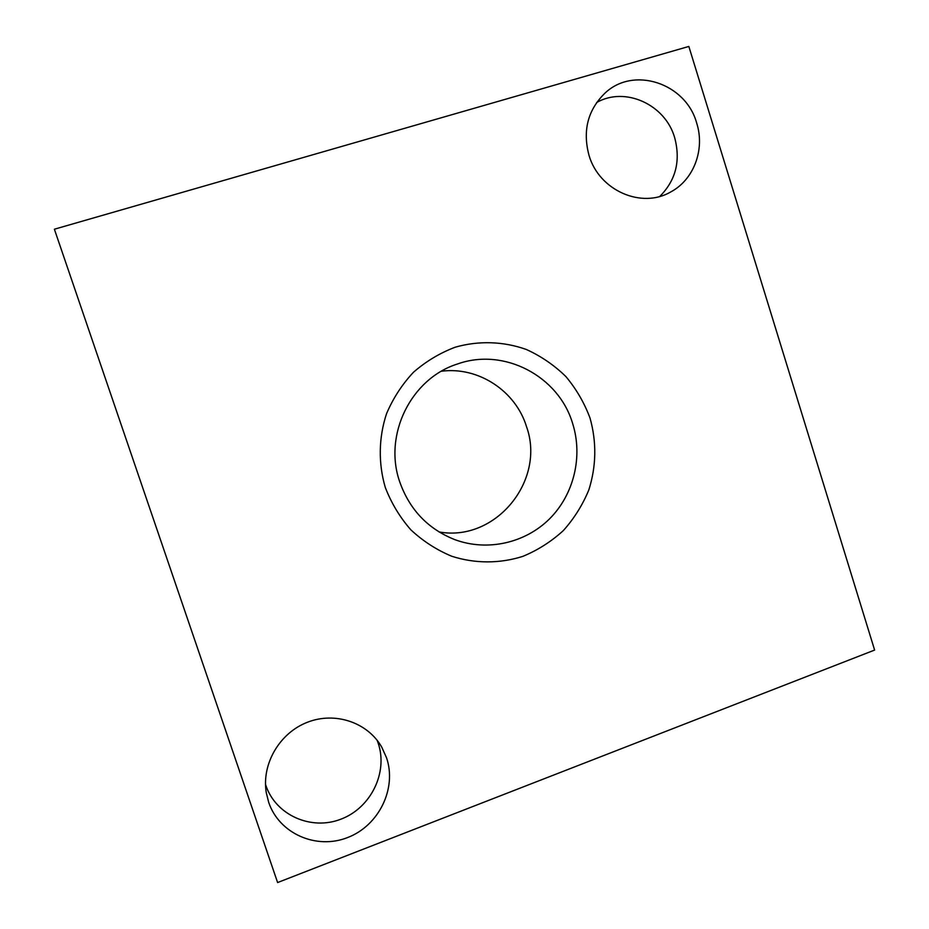 <?xml version="1.0" encoding="UTF-8"?>
<svg xmlns="http://www.w3.org/2000/svg" width="929" height="929" viewBox="0 0 929 929"><rect width="100%" height="100%" fill="white"/><g stroke="black" fill="none" stroke-linecap="round" stroke-linejoin="round"><path stroke-width="1.39" d="M659.811 196.414C675.836 180.331 680.794 160.775 674.686 137.736C665.396 104.605 625.171 86.107 596.615 102.538M696.68 123.069C705.146 149.29 693.94 179.494 671.028 191.78C641.846 209.211 599.147 190.654 589.021 155.364C582.46 130.826 587.743 110.121 604.849 93.26C633.52 65.704 685.916 83.262 696.68 123.069M265.497 784.32L265.845 785.365C275.774 815.209 311.238 830.874 341.024 819.134C370.973 807.847 388.183 772.417 378.196 743.223L377.116 740.25M268.678 802.308L266.298 792.785C261.397 763.94 279.641 732.888 307.464 722.239C335.218 711.37 367.652 722.425 381.714 747.067L386.545 757.809C397.008 788.419 378.974 825.626 347.574 837.563C316.336 849.965 279.106 833.627 268.678 802.308M874.619 650.068L688.842 46.45L54.381 229.219L277.608 882.55L874.619 650.068M590.054 418.155C596.732 442.169 596.337 466.068 588.858 489.85C582.657 504.923 574.145 518.51 563.311 530.61C551.327 541.561 537.868 550.142 522.899 556.343C499.79 563.729 474.998 563.752 451.68 556.227C436.56 549.91 422.939 541.096 410.815 529.797C399.876 517.267 391.376 503.181 385.314 487.516C378.196 463.339 378.626 437.582 386.557 413.66C393.13 398.216 402.094 384.42 413.451 372.274C425.946 361.381 439.847 353.032 455.175 347.214C478.725 340.49 503.495 341.326 526.36 349.49C541.096 356.19 554.276 365.213 565.877 376.559C576.305 389.019 584.364 402.884 590.054 418.155M572.601 423.392C583.098 456.394 573.994 494.414 549.62 518.788C525.21 543.117 487.295 551.71 454.78 539.621C427.979 528.961 409.643 509.731 399.749 481.93C383.154 434.865 411.071 378.509 457.451 364.005C504.017 347.237 558.631 376.117 572.601 423.392M441.472 371.228C478.365 366.363 515.607 390.958 526.476 426.516C546.043 480.456 495.61 542.327 439.022 531.934"/></g></svg>
